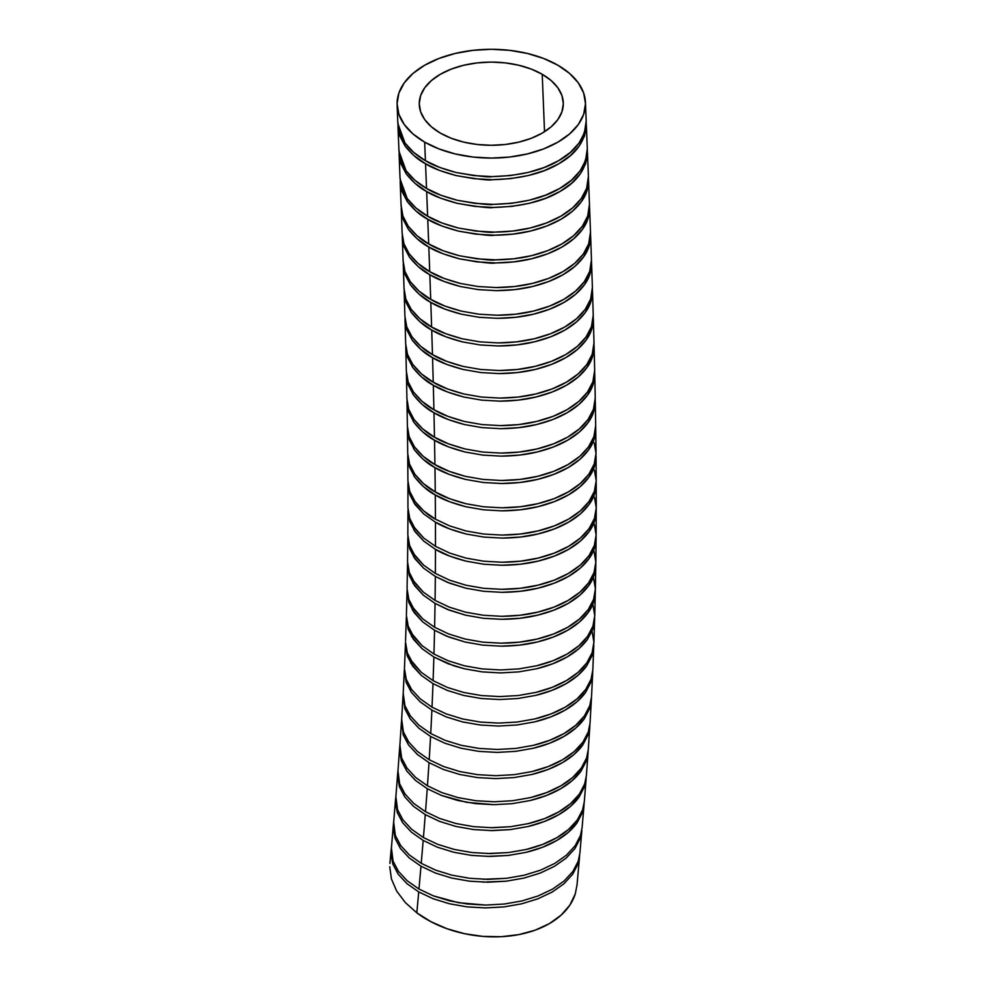 <?xml version="1.0" encoding="UTF-8"?>
<svg xmlns="http://www.w3.org/2000/svg" width="986" height="986" viewBox="0 0 986 986"><rect width="100%" height="100%" fill="white"/><g stroke="black" fill="none" stroke-linecap="round" stroke-linejoin="round"><path stroke-width="1.48" d="M544.531 131.705L542.226 74.283A72.04 41.597 180 0 1 562.858 108.386A72.04 41.597 180 0 1 515.037 142.958A72.04 41.597 180 0 1 440.348 133.098L431.387 126.8L424.732 119.602L420.628 111.8L419.247 103.69L420.628 95.58L424.732 87.779L431.387 80.581L440.348 74.283L451.255 69.106L463.716 65.261L477.224 62.894L491.287 62.093L505.337 62.894L518.858 65.261L531.306 69.106L542.226 74.283L551.186 80.581L557.842 87.779L561.934 95.58L563.326 103.69L561.934 111.8L557.842 119.602L551.186 126.8L542.226 133.098L531.306 138.274L518.858 142.12L505.337 144.486L491.287 145.275L477.224 144.486L463.716 142.12L451.255 138.274L440.348 133.098A72.04 41.597 180 0 1 419.703 98.994A72.04 41.597 180 0 1 467.524 64.423A72.04 41.597 180 0 1 542.226 74.283L544.531 131.705M424.67 142.144A94.2 54.39 180 0 1 397.678 97.552A94.2 54.39 180 0 1 460.215 52.344A94.2 54.39 180 0 1 557.903 65.236A94.2 54.39 180 0 1 584.883 109.84A94.2 54.39 180 0 1 522.358 155.036A94.2 54.39 180 0 1 424.67 142.144L425.422 160.681L424.67 142.144L438.943 148.911L455.236 153.939L472.91 157.033L491.287 158.08L509.663 157.033L527.337 153.939L543.619 148.911L557.903 142.144L569.612 133.911L578.314 124.507L583.675 114.302L585.487 103.69L583.675 93.078L578.314 82.873L569.612 73.469L557.903 65.236L543.619 58.47L527.337 53.441L509.663 50.348L491.287 49.3L472.91 50.348L455.236 53.441L438.943 58.47L424.67 65.236L412.949 73.469L404.248 82.873L398.886 93.078L397.075 103.69L398.886 114.302L404.248 124.507L412.949 133.911L424.67 142.144M397.099 104.96L397.851 123.496L404.987 143.007C410.077 149.921 416.893 155.813 425.422 160.681C431.511 164.687 441.716 168.618 456.05 172.488C477.544 176.137 489.561 177.517 492.1 176.605C519.979 175.853 542.189 170.529 558.717 160.632C575.787 151.092 584.957 138.274 586.239 122.19L585.462 102.421M425.545 163.762C418.532 160.188 411.704 154.297 405.098 146.076L397.95 125.037L399.737 135.846L405.098 146.076L413.763 155.468L425.545 163.762L426.531 188.437L425.545 163.762L439.855 170.541L456.148 175.57C441.827 171.7 431.621 167.768 425.545 163.762M397.974 126.578L398.973 151.24L406.096 170.775C411.199 177.69 418.002 183.569 426.531 188.437C432.62 192.443 442.825 196.387 457.171 200.244C478.654 203.892 490.658 205.273 493.21 204.361C521.089 203.609 543.298 198.285 559.826 188.4C576.896 178.848 586.066 166.03 587.348 149.946L586.362 125.333C585.068 141.417 575.861 154.223 558.766 163.762C542.251 173.635 520.053 178.947 492.211 179.698C489.709 180.611 477.692 179.23 456.148 175.57L473.785 178.651L492.211 179.698L510.526 178.651L528.237 175.545L544.494 170.529L558.766 163.762L570.5 155.517L579.176 146.138L584.55 135.908L586.337 124.039M426.655 191.53C419.642 187.956 412.838 182.065 406.232 173.869L399.071 152.793L400.883 163.701L406.232 173.869L414.946 183.297L426.655 191.53L427.628 216.193L426.655 191.53L441.013 198.322L457.307 203.338C442.96 199.468 432.743 195.536 426.655 191.53M399.096 154.334L400.07 178.971L407.193 198.531C412.296 205.433 419.099 211.324 427.628 216.193C433.717 220.198 443.922 224.13 458.268 228C479.726 231.648 491.743 233.016 494.306 232.117C507.839 231.969 519.869 230.588 530.357 227.951C542.09 225.104 552.271 221.16 560.911 216.144C569.575 211.152 576.366 205.261 581.296 198.494C585.82 192.443 588.211 185.504 588.445 177.702L587.471 153.027C586.202 169.124 577.02 181.942 559.937 191.494C543.409 201.378 521.2 206.703 493.333 207.454C490.769 208.354 478.765 206.986 457.307 203.338L475.005 206.419L493.333 207.454L511.759 206.394L529.371 203.301L545.665 198.26L559.937 191.494L571.621 183.26L580.335 173.832L585.659 163.664L587.446 151.819M427.751 219.274C420.739 215.7 413.935 209.821 407.329 201.625L400.168 180.524L401.98 191.444L407.329 201.625L416.043 211.041L427.751 219.274L428.7 243.924L427.751 219.274L442.11 226.077L458.404 231.081C444.057 227.224 433.84 223.28 427.751 219.274M589.48 204.164L587.693 216.057L582.356 226.225L573.642 235.654L561.983 243.875L547.686 250.666L531.429 255.694L513.78 258.788L495.366 259.848L477.051 258.825L459.328 255.731L443.084 250.727L428.7 243.924L416.967 235.666L408.266 226.262L402.929 216.082L401.117 205.445L402.929 216.082L408.266 226.262C414.872 234.458 421.688 240.35 428.7 243.924C434.777 247.93 444.994 251.861 459.328 255.731C480.774 259.38 492.778 260.748 495.366 259.848C508.912 259.7 520.928 258.32 531.429 255.694C543.15 252.835 553.331 248.891 561.983 243.875C570.635 238.883 577.439 233.004 582.356 226.225C586.892 220.174 589.271 213.247 589.505 205.433L588.556 180.783C588.322 188.585 585.943 195.524 581.42 201.575C576.49 208.354 569.686 214.245 561.022 219.237C552.37 224.253 542.189 228.185 530.456 231.044C519.967 233.67 507.95 235.062 494.43 235.198C491.841 236.098 479.837 234.73 458.404 231.081L476.102 234.175L494.43 235.198L512.843 234.138L530.456 231.044L546.762 226.004L561.022 219.237L572.706 211.004L581.42 201.575L586.756 191.407L588.543 179.588M428.811 247.018C421.811 243.431 414.995 237.552 408.389 229.356L403.052 219.188L401.24 208.219L403.052 219.188L408.389 229.356L417.115 238.772L428.811 247.018L429.723 271.643L428.811 247.018L443.17 253.809L459.464 258.825C445.117 254.955 434.9 251.011 428.811 247.018M402.177 234.348L401.24 208.551M590.503 231.92L588.728 243.764L583.379 253.944L574.665 263.373L563.006 271.594L548.709 278.372L532.452 283.401L514.803 286.507L496.402 287.567L478.087 286.532L460.363 283.45L444.107 278.446L429.723 271.643L417.99 263.385L409.301 253.981L403.952 243.788L402.152 233.164L403.952 243.788L409.301 253.981C415.907 262.177 422.711 268.069 429.723 271.643C435.812 275.649 446.017 279.58 460.363 283.45L478.087 286.532L496.402 287.567C509.935 287.419 521.951 286.026 532.452 283.401C544.173 280.542 554.354 276.61 563.006 271.594C571.67 266.59 578.462 260.711 583.379 253.944C587.915 247.893 590.294 240.954 590.528 233.152L589.616 208.514C589.381 216.316 587.003 223.255 582.48 229.319C577.549 236.085 570.746 241.977 562.082 246.968C553.429 251.985 543.249 255.916 531.516 258.776C521.027 261.401 509.01 262.794 495.49 262.929C492.877 263.829 480.872 262.461 459.464 258.825L477.162 261.906L495.49 262.929L513.903 261.869L531.516 258.776L547.822 253.735L562.082 246.968L573.766 238.735L582.48 229.319L587.816 219.151L589.603 207.356M429.834 274.724C422.834 271.15 416.018 265.259 409.412 257.075L404.075 246.894L402.263 235.888L404.075 246.894L409.412 257.075L418.138 266.491L429.834 274.724L430.709 299.337L429.834 274.724L444.193 281.515L460.487 286.532C446.757 282.92 436.539 278.976 429.834 274.724M403.151 261.98L402.263 236.258M591.489 259.675L589.69 271.483L584.304 281.7L575.627 291.067L563.881 299.325L549.646 306.079L533.34 311.108L515.653 314.201L497.326 315.249L478.9 314.201L461.288 311.12L444.969 306.091L430.709 299.337L418.939 291.043L410.262 281.639L404.913 271.421L403.138 260.846L404.913 271.421L410.262 281.639C416.868 289.859 423.684 295.751 430.709 299.337C436.786 303.331 446.978 307.262 461.288 311.12L478.9 314.201L497.326 315.249C510.847 315.113 522.851 313.733 533.34 311.108C545.061 308.261 555.241 304.329 563.881 299.325C572.558 294.346 579.374 288.467 584.304 281.7C588.864 275.636 591.255 268.697 591.501 260.883L590.639 236.221C590.404 244.035 588.026 250.962 583.502 257.026C578.572 263.792 571.769 269.683 563.092 274.675C554.452 279.691 544.26 283.635 532.539 286.495C522.05 289.12 510.033 290.5 496.513 290.648L478.185 289.613L460.487 286.532L478.185 289.613L496.513 290.648L514.926 289.588L532.539 286.495L548.845 281.454L563.092 274.675L574.789 266.454L583.502 257.026L588.827 246.857L590.626 235.112M430.808 302.406C423.795 298.832 416.979 292.941 410.373 284.732L405.024 274.49L403.249 263.521L405.024 274.49L410.373 284.732L419.025 294.111L430.808 302.406L431.621 326.995L430.808 302.406L445.117 309.185L461.411 314.201C447.706 310.59 437.513 306.658 430.808 302.406M404.075 289.576L403.237 263.915M592.401 287.407L590.602 299.14L585.228 309.357L576.539 318.725L564.793 326.982L550.558 333.736L534.264 338.765L516.578 341.859L498.238 342.906L479.825 341.859L462.212 338.777L445.882 333.749L431.621 326.995L419.863 318.7L411.174 309.296L405.838 299.078L404.063 288.504L405.838 299.078L411.174 309.296C417.781 317.517 424.596 323.408 431.621 326.995C437.698 330.988 447.89 334.92 462.212 338.777L479.825 341.859L498.238 342.906C511.759 342.771 523.763 341.378 534.264 338.765C545.973 335.918 556.153 331.986 564.793 326.982C573.47 321.991 580.286 316.124 585.228 309.357C589.776 303.294 592.167 296.355 592.426 288.541L591.612 263.965C591.366 271.779 588.962 278.705 584.415 284.769C579.485 291.536 572.681 297.402 564.017 302.394C555.365 307.398 545.196 311.329 533.488 314.177C522.999 316.802 510.982 318.182 497.462 318.33L479.048 317.295L461.411 314.201L479.048 317.295L497.462 318.33L515.777 317.282L533.488 314.177L549.732 309.16L564.017 302.394L575.738 294.148L584.415 284.769L589.801 274.539L591.588 262.868M431.72 330.063C424.707 326.489 417.904 320.598 411.298 312.414L405.961 302.234L404.161 291.104L405.961 302.234L411.298 312.414L420.024 321.83L431.72 330.063L432.472 354.615L431.72 330.063L446.079 336.855L462.372 341.871C448.642 338.247 438.425 334.316 431.72 330.063M404.926 317.11L404.161 291.597M593.252 315.113L591.44 326.748L586.066 336.978L577.377 346.345L565.631 354.603L551.396 361.344L535.102 366.373L517.416 369.479L499.089 370.526L480.663 369.479L463.05 366.398L446.732 361.369L432.472 354.615L420.702 346.32L412.025 336.916L406.688 326.699L404.913 316.124L406.688 326.699L412.025 336.916C418.631 345.125 425.447 351.028 432.472 354.615C438.536 358.608 448.729 362.54 463.05 366.398L480.663 369.479L499.089 370.526C512.609 370.379 524.614 368.998 535.102 366.373C546.811 363.526 556.991 359.607 565.631 354.603C574.308 349.611 581.124 343.732 586.066 336.978C590.614 330.914 593.017 323.975 593.264 316.161L592.512 291.56C592.278 299.362 589.899 306.301 585.364 312.365C580.446 319.131 573.642 325.01 564.966 330.014C556.326 335.03 546.133 338.962 534.412 341.822C523.923 344.447 511.907 345.839 498.386 345.975L480.071 344.952L462.372 341.871L480.071 344.952L498.386 345.975L516.812 344.915L534.412 341.822L550.718 336.781L564.966 330.014L576.65 321.781L585.364 312.365L590.7 302.197L592.5 290.587M432.558 357.684C425.545 354.097 418.742 348.218 412.148 340.022L406.811 329.854L405 318.638L406.811 329.854L412.148 340.022L420.862 349.451L432.558 357.684L433.236 382.186L432.558 357.684L446.917 364.475L463.21 369.479C449.48 365.868 439.263 361.936 432.558 357.684M405.69 344.595L405 319.217M405.677 343.695L407.452 354.27L405.677 343.695M412.074 363.464L412.789 364.487C419.395 372.708 426.211 378.599 433.236 382.186C439.3 386.179 449.493 390.111 463.814 393.969L481.427 397.05L499.853 398.097C513.361 397.95 525.365 396.569 535.866 393.956C547.575 391.097 557.756 387.178 566.395 382.174C575.072 377.182 581.876 371.303 586.818 364.549C591.378 358.485 593.769 351.546 594.028 343.732L593.35 319.168C593.116 326.982 590.725 333.909 586.202 339.973C581.272 346.739 574.468 352.631 565.804 357.622C557.152 362.638 546.971 366.582 535.25 369.43C524.749 372.055 512.745 373.447 499.224 373.595L480.909 372.56L463.21 369.479L480.909 372.56L499.224 373.595L517.638 372.535L535.25 369.43L551.544 364.389L565.804 357.622L577.488 349.389L586.202 339.973L591.538 329.805L593.338 318.281M412.653 390.838L413.467 392.021C420.061 400.23 426.876 406.121 433.914 409.708L433.322 385.243C426.297 381.668 419.481 375.765 412.875 367.568L412.16 366.533M407.538 357.339L405.764 346.123L407.538 357.339L412.875 367.568L421.54 376.948L433.322 385.243L433.914 409.708C439.966 413.701 450.158 417.633 464.492 421.503L482.105 424.572L500.518 425.619C514.026 425.471 526.031 424.091 536.532 421.466C548.241 418.619 558.421 414.699 567.061 409.695C575.738 404.704 582.541 398.825 587.483 392.071C592.044 386.007 594.435 379.068 594.694 371.254L594.102 346.801C593.855 354.603 591.452 361.542 586.904 367.605C581.974 374.36 575.171 380.239 566.494 385.218C557.854 390.222 547.686 394.154 535.977 397.001C525.476 399.626 513.472 401.019 499.964 401.154L481.55 400.119L463.913 397.038C450.195 393.426 440.002 389.495 433.322 385.243L447.619 392.021L463.913 397.038L481.55 400.119L499.964 401.154L518.279 400.106L535.977 397.001L552.222 391.984L566.494 385.218L578.227 376.972L586.904 367.605L592.29 357.376L594.09 345.95M406.368 372.005L405.764 346.764M406.355 371.229L408.13 381.804L406.355 371.229M413.122 418.163L414.034 419.481C420.628 427.69 427.443 433.594 434.481 437.18L433.976 412.764C426.95 409.178 420.135 403.286 413.541 395.078L412.715 393.895M408.192 384.86L406.429 373.534L408.192 384.86L413.541 395.078L422.193 404.47L433.976 412.764L434.481 437.18C440.532 441.161 450.725 445.093 465.059 448.963L482.672 452.044L501.085 453.079C514.593 452.944 526.598 451.563 537.099 448.938C548.808 446.091 558.976 442.159 567.628 437.155C576.292 432.164 583.108 426.297 588.05 419.531C592.598 413.467 595.002 406.528 595.248 398.726L594.755 374.323C594.509 382.124 592.105 389.051 587.557 395.115C582.627 401.869 575.824 407.748 567.147 412.74C558.507 417.744 548.339 421.663 536.63 424.522C526.13 427.148 514.137 428.528 500.617 428.676L482.203 427.641L464.566 424.559C450.861 420.936 440.656 417.004 433.976 412.764L448.285 419.543L464.566 424.559L482.203 427.641L500.617 428.676L518.932 427.628L536.63 424.522L552.875 419.506L567.147 412.74L578.881 404.482L587.557 395.115L592.943 384.897L594.755 373.571M406.935 399.355L406.429 374.286M406.922 398.689L408.697 409.264L406.922 398.689M413.467 445.401L414.49 446.892C421.084 455.101 427.899 460.992 434.925 464.579L434.53 440.224C427.505 436.638 420.689 430.746 414.095 422.55L413.171 421.207M408.759 412.321L406.996 400.883L408.759 412.321L414.095 422.55L422.748 431.93L434.53 440.224L434.925 464.579C440.976 468.572 451.169 472.491 465.503 476.374L483.115 479.442L501.541 480.49C515.037 480.342 527.042 478.962 537.543 476.337C549.251 473.49 559.419 469.558 568.072 464.554C576.748 459.575 583.552 453.696 588.494 446.929C593.054 440.865 595.458 433.926 595.704 426.125L595.31 401.783C595.051 409.584 592.66 416.511 588.112 422.575C583.17 429.329 576.366 435.208 567.702 440.187C559.062 445.204 548.894 449.123 537.185 451.97C526.684 454.608 514.68 455.988 501.171 456.136L482.758 455.101L465.121 452.019C451.403 448.396 441.21 444.464 434.53 440.224L448.84 447.003L465.121 452.019L482.758 455.101L501.171 456.136L519.486 455.088L537.185 451.97L553.429 446.954L567.702 440.187L579.423 431.942L588.112 422.575L593.498 412.345L595.31 401.154M407.378 426.1L409.153 436.675L407.391 426.63L406.984 401.746M413.75 472.664L414.835 474.254C421.416 482.437 428.22 488.329 435.257 491.915L434.974 467.623C427.936 464.036 421.133 458.145 414.539 449.936L413.504 448.433M409.202 439.719L407.44 428.146L409.202 439.719L414.539 449.936L423.191 459.328L434.974 467.623L435.257 491.915C441.297 495.909 451.514 499.84 465.885 503.71L483.596 506.792L501.911 507.815C515.419 507.667 527.436 506.286 537.949 503.649C549.67 500.789 559.838 496.858 568.491 491.841C577.143 486.837 583.946 480.958 588.864 474.204C593.399 468.14 595.79 461.214 596.025 453.412L595.741 429.169C595.495 436.971 593.091 443.91 588.543 449.973C583.601 456.728 576.798 462.594 568.133 467.586C559.493 472.59 549.325 476.521 537.616 479.369C527.116 481.994 515.111 483.386 501.615 483.522L483.202 482.487L465.565 479.418C451.847 475.794 441.642 471.863 434.974 467.623L449.271 474.402L465.565 479.418L483.202 482.487L501.615 483.522L519.918 482.474L537.616 479.369L553.861 474.352L568.133 467.586L579.854 459.34L588.543 449.973L593.929 439.744L595.68 427.148M407.711 453.449L409.51 464.073L407.711 453.819L407.428 429.144M413.824 499.742L415.032 501.517C421.601 509.688 428.417 515.579 435.442 519.178L435.282 494.947C428.257 491.361 421.453 485.469 414.872 477.298L413.787 475.708M409.547 467.13L407.76 455.335L409.547 467.13L414.872 477.298L423.586 486.714L435.282 494.947L435.442 519.178L449.826 525.969L466.07 530.973L483.793 534.055L502.096 535.078C515.604 534.93 527.621 533.537 538.134 530.899C549.855 528.052 560.023 524.108 568.675 519.092C577.34 514.1 584.131 508.221 589.049 501.455C593.584 495.391 595.975 488.464 596.21 480.675L596.049 456.444C595.815 464.233 593.424 471.172 588.901 477.236C583.971 484.003 577.167 489.882 568.503 494.873C559.851 499.89 549.67 503.834 537.949 506.693C527.448 509.318 515.444 510.711 501.936 510.847L483.621 509.824L465.922 506.755C452.18 503.131 441.962 499.199 435.282 494.947L449.641 501.738L465.922 506.755L483.621 509.824L501.936 510.847L520.349 509.787L537.949 506.693L554.243 501.64L568.503 494.873L580.175 486.653L588.901 477.236L594.238 467.068L596.049 456.161M407.908 480.7L409.695 491.336L407.908 480.909L407.736 456.493M413.75 526.734L423.758 538.085L435.492 546.343L435.455 522.198L423.758 513.965L413.849 502.774M409.72 494.38L407.945 482.413L409.72 494.38L415.044 504.549L423.758 513.965L435.455 522.198L435.492 546.343L449.862 553.146L466.119 558.138L483.83 561.219L502.145 562.242C515.653 562.106 527.658 560.714 538.183 558.076C549.892 555.217 560.073 551.285 568.712 546.269C577.377 541.265 584.168 535.386 589.098 528.632C593.634 522.555 596.012 515.629 596.259 507.839L594.435 518.451L589.098 528.632L580.372 538.048L568.712 546.269L554.428 553.047L538.183 558.076L520.546 561.182L502.145 562.242L483.83 561.219L466.119 558.138L449.862 553.146L435.492 546.343L423.758 538.085L415.069 528.681L409.745 518.5L407.945 507.913L407.921 483.744M407.945 507.876L409.745 518.5M413.442 553.503L423.61 565.138L435.368 573.421L435.479 549.362L423.783 541.129L413.75 529.753M409.745 521.545L407.982 509.405L409.745 521.545L415.069 531.713L423.783 541.129L435.479 549.362L435.368 573.421L449.628 580.187L465.947 585.216L483.559 588.285L501.973 589.332C515.468 589.184 527.473 587.804 537.986 585.179C549.683 582.332 559.863 578.4 568.503 573.396C577.18 568.404 583.995 562.538 588.938 555.771C593.486 549.695 595.889 542.768 596.136 534.967L594.311 545.554L588.938 555.771L580.249 565.138L568.503 573.396L554.268 580.15L537.986 585.179L520.3 588.272L501.973 589.332L483.559 588.285L465.947 585.216L449.628 580.187L435.368 573.421L423.61 565.138L414.933 555.734L409.609 545.517L407.834 534.942L409.609 545.517M407.945 510.896L407.834 534.942M413.023 580.273L423.327 592.118L435.085 600.412L435.344 576.428L423.573 568.133L413.405 556.486M409.584 548.524L407.859 536.285L409.584 548.524L414.921 558.754L423.573 568.133L435.344 576.428L435.085 600.412L449.345 607.166L465.663 612.195L483.276 615.264L501.689 616.312C515.173 616.164 527.177 614.783 537.703 612.158C549.399 609.311 559.58 605.392 568.219 600.388C576.896 595.396 583.712 589.517 588.654 582.763C593.202 576.687 595.606 569.748 595.864 561.946L594.04 572.546L588.654 582.763L579.965 592.13L568.219 600.388L553.984 607.13L537.703 612.158L520.016 615.264L501.689 616.312L483.276 615.264L465.663 612.195L449.345 607.166L435.085 600.412L423.327 592.118L414.65 582.714L409.313 572.496L407.551 561.921L409.313 572.496M407.81 537.777L407.551 561.527M412.407 606.92L422.858 618.998L434.616 627.281L435.048 603.395L423.265 595.1L412.974 583.244M409.276 575.491L407.563 563.055L409.276 575.491L414.613 585.721L423.265 595.1L435.048 603.395L434.616 627.281L448.876 634.035L465.195 639.064L482.807 642.145L501.233 643.192C514.717 643.045 526.721 641.664 537.234 639.039C548.943 636.192 559.111 632.26 567.763 627.256C576.44 622.265 583.256 616.398 588.198 609.631C592.746 603.555 595.15 596.616 595.396 588.827L593.572 599.414L588.198 609.631L579.509 618.998L567.763 627.256L553.528 634.01L537.234 639.039L519.56 642.132L501.233 643.192L482.807 642.145L465.195 639.064L448.876 634.035L434.616 627.281L422.858 618.998L414.182 609.595L408.845 599.377L407.07 588.802L408.845 599.377M407.501 564.534L407.082 588.149M411.593 633.419L422.205 645.756L433.963 654.038L434.555 630.264L422.772 621.956L412.333 609.878M408.783 602.347L407.082 589.69L408.783 602.347L414.12 612.577L422.772 621.956L434.555 630.264L433.963 654.038L448.223 660.793L464.542 665.821L482.154 668.902L500.58 669.95L518.907 668.902L536.594 665.797C548.29 662.962 558.47 659.03 567.123 654.026C575.799 649.034 582.615 643.155 587.545 636.401L592.931 626.172L594.755 615.584L592.931 626.172L587.545 636.401L578.868 645.768L567.123 654.026L552.887 660.768L536.594 665.797L518.907 668.902L500.58 669.95L482.154 668.902L464.542 665.821L448.223 660.793L433.963 654.038L422.205 645.756L413.516 636.34L408.179 626.122L406.405 615.547L408.179 626.122M407.021 591.156L406.417 614.635M410.644 659.905L421.367 672.415L433.1 680.673L433.877 657.009L422.094 648.702L411.495 636.364M408.093 629.093L406.417 616.188L408.093 629.093L413.442 639.322L422.094 648.702L433.877 657.009L433.1 680.673L447.484 687.476L463.74 692.48L481.451 695.561L499.779 696.584L518.18 695.537L535.829 692.431C547.538 689.571 557.719 685.64 566.371 680.611C575.048 675.62 581.839 669.74 586.756 662.974L592.093 652.794L593.905 642.182L592.093 652.794L586.756 662.974L578.043 672.403L566.371 680.611L552.086 687.402L535.829 692.431L518.18 695.537L499.779 696.584L481.451 695.561L463.74 692.48L447.484 687.476L433.1 680.673L421.367 672.415L412.678 663.011L407.329 652.818L405.529 642.194L407.329 652.818M406.331 617.655L405.554 640.974M405.529 642.527L407.23 655.801L405.443 643.994L404.445 668.681L406.244 679.317L411.593 689.51L420.295 698.914L432.028 707.172L433.002 683.631L421.293 675.385L410.533 662.851M405.443 643.994L405.529 642.539M404.334 670.184L403.114 695.031L404.938 705.668L410.287 715.861L418.988 725.265L430.734 733.522L431.905 710.105L420.196 701.872L411.47 692.455L406.121 682.275L404.445 668.73M430.574 736.456L418.865 728.21L410.139 718.794L404.778 708.614L403.114 694.76L404.778 708.614L410.139 718.794L418.865 728.21L430.574 736.456L429.206 759.738L430.574 736.456L444.945 743.247L430.574 736.456M403.003 696.202L401.548 721.222L403.385 731.871L408.746 742.064L417.46 751.468L429.206 759.738L443.601 766.541L459.858 771.557L477.581 774.663L495.909 775.699L514.335 774.651L531.996 771.557C543.73 768.71 553.922 764.766 562.587 759.738C571.264 754.734 578.055 748.855 582.972 742.076L588.297 731.895L590.022 723.28L591.378 699.703L589.628 708.601L584.304 718.782C579.386 725.548 572.583 731.439 563.906 736.443C555.241 741.472 545.048 745.404 533.327 748.251L515.703 751.344L497.277 752.404L478.937 751.369L461.238 748.275L444.945 743.247L461.238 748.275L478.937 751.369L497.277 752.404L515.703 751.344L533.327 748.251L549.633 743.21L563.906 736.443L575.59 728.21L584.304 718.782L589.628 708.601L591.427 697.965M401.425 722.048L399.761 747.277L401.61 757.926L406.984 768.119L415.698 777.523L427.456 785.793L429.021 762.646L417.3 754.401L408.561 744.972L403.2 734.804L401.561 720.618M427.246 788.689L415.439 780.382L406.762 770.99L401.376 760.748L406.762 770.99L415.439 780.382L427.246 788.689L425.521 811.725L427.246 788.689L441.568 795.48L427.246 788.689M399.552 750.173L399.774 746.377L399.552 750.173L401.376 760.748M399.638 747.819L397.802 773.197L399.626 783.784L405.012 794.013L413.726 803.43L425.521 811.725L439.793 818.503L456.124 823.557L473.761 826.662L456.124 823.557L439.793 818.503L425.521 811.725L413.726 803.43L405.012 794.013L399.626 783.784L397.913 770.436M397.666 773.505L395.694 799.03L397.543 809.679L402.941 819.884L411.667 829.3L423.425 837.57L425.286 814.621L413.479 806.302L404.79 796.91L399.392 786.668L397.568 776.081L397.814 772.075M423.191 840.442L411.458 832.196L402.695 822.768L397.309 812.587L395.448 801.938L395.719 797.723L395.448 801.938L397.309 812.587L402.695 822.768L411.458 832.196L423.191 840.442L421.232 863.329L423.191 840.442L437.562 847.257L423.191 840.442M395.559 799.153L393.476 824.789L395.337 835.438L400.735 845.643L409.473 855.059L421.232 863.329L435.639 870.145L451.908 875.174L469.644 878.292L451.908 875.174L435.639 870.145L421.232 863.329L409.473 855.059L400.735 845.643L395.337 835.438L393.611 821.708M418.717 891.911L406.971 883.666L398.208 874.225L392.81 864.044L390.949 853.395L391.232 849.008L390.949 853.395L392.81 864.044L398.208 874.225L406.971 883.666L418.717 891.911L416.831 912.851L418.717 891.911L433.088 898.714L418.717 891.911M420.985 866.201L409.252 857.956L400.489 848.527L395.09 838.334L393.229 827.685L393.5 823.359L393.229 827.685L395.09 838.334L400.489 848.527L409.252 857.956L420.985 866.201L418.964 889.039L420.985 866.201L435.356 873.017L420.985 866.201M393.352 824.789L391.208 850.499L393.057 861.148L398.455 871.353L407.193 880.769L418.964 889.039L433.372 895.855L458.367 902.695L485.728 905.074L504.179 904.039L521.865 900.957L538.183 895.929L552.505 889.138L564.189 880.905L572.891 871.451L578.203 861.246L579.842 853.568L581.851 830.656L580.212 838.408L574.912 848.601L566.198 858.054L554.502 866.3L540.205 873.078L523.862 878.107L506.212 881.188L482.709 882.137M469.398 881.164L451.674 878.045L469.398 881.164L487.75 882.223L506.212 881.188L523.862 878.107L540.205 873.078L554.502 866.3L566.198 858.054L574.912 848.601L580.212 838.408L581.851 830.656M451.674 878.045L435.356 873.017L451.674 878.045M579.682 855.022L577.944 864.118L572.644 874.311L563.943 883.764L552.246 892.01L537.949 898.788L521.606 903.829L503.945 906.91L485.482 907.933L467.13 906.873L449.406 903.755L433.088 898.714L449.406 903.755L467.13 906.873L485.482 907.933L503.945 906.91L521.606 903.829L537.949 898.788L552.246 892.01L563.943 883.764L572.644 874.311L577.944 864.118L579.682 855.022M389.741 866.756L391.442 879.007L396.68 891.073L405.258 902.498L416.831 912.851A94.2 61.724 7.8 0 0 510.736 935.874A94.2 61.724 7.8 0 0 575.479 893.217M471.591 855.404L453.88 852.286L471.591 855.404L489.943 856.464L508.406 855.429L526.056 852.348L542.399 847.307L556.683 840.528L568.38 832.283L577.081 822.829L582.393 812.637L584.131 803.319L582.393 812.637L577.081 822.829C572.176 829.62 565.372 835.524 556.683 840.528C548.019 845.557 537.801 849.501 526.056 852.348L508.406 855.429L486.837 856.427M453.88 852.286L437.562 847.257L453.88 852.286M483.276 879.278L506.434 878.316L524.121 875.235L540.439 870.207L554.761 863.428L566.445 855.182L575.146 845.729L580.458 835.524L582.097 827.772L584.045 804.761M586.214 777.288L584.464 786.803L579.102 797.058C574.185 803.824 567.381 809.716 558.692 814.719C550.028 819.736 539.835 823.655 528.114 826.502L510.366 829.596L490.054 830.606M397.814 772.063L397.568 776.081L399.392 786.668L404.79 796.91L413.479 806.302L425.286 814.621L439.62 821.412L455.914 826.441L473.576 829.546L455.914 826.441L439.62 821.412L425.286 814.621L423.425 837.57L437.833 844.386L454.102 849.402L471.838 852.52L454.102 849.402L437.833 844.386L423.425 837.57L411.667 829.3L402.941 819.884L397.543 809.679L395.817 796.084M487.269 853.556L508.616 852.545L526.302 849.464C538.048 846.617 548.265 842.673 556.93 837.644C565.607 832.64 572.41 826.749 577.315 819.958L582.627 809.765L584.291 801.852L586.14 778.73M588.149 751.11L586.374 760.872L581.025 771.114C576.095 777.88 569.292 783.771 560.615 788.763C551.95 793.779 541.758 797.711 530.037 800.546L512.301 803.652L493.961 804.675L466.588 802.321L441.568 795.48L457.861 800.509L475.523 803.615L493.961 804.675L512.301 803.652L530.037 800.546L546.318 795.542L560.615 788.763L572.348 780.505L581.025 771.114L586.374 760.872L588.161 750.284M490.239 827.71L510.563 826.712L528.286 823.618C540.02 820.783 550.225 816.864 558.889 811.848C567.579 806.844 574.394 800.952 579.324 794.174L584.673 783.932L586.362 775.822L588.087 752.564M589.899 724.759L588.112 734.804L582.788 744.985C577.87 751.763 571.079 757.655 562.39 762.659C553.725 767.687 543.532 771.619 531.799 774.478L514.174 777.56L495.736 778.607L477.397 777.572L459.686 774.466L443.392 769.45L429.021 762.646L427.456 785.793L441.851 792.608L458.108 797.625L475.844 800.731L494.171 801.778L512.609 800.731L530.283 797.637C542.017 794.79 552.209 790.858 560.874 785.83C569.551 780.826 576.354 774.934 581.259 768.156L586.584 757.963L588.285 749.631L589.838 726.226M591.427 698.236L591.378 699.703M407.23 655.801L412.567 665.969L421.293 675.385L433.002 683.631L447.348 690.422L463.642 695.438L481.341 698.519L499.668 699.542L518.081 698.482L535.694 695.389L552 690.348L566.26 683.581L577.944 675.348L586.658 665.92L591.982 655.752L593.794 644.807L591.982 655.752L586.658 665.92C581.728 672.698 574.924 678.578 566.26 683.581C557.595 688.598 547.415 692.542 535.694 695.389L518.081 698.482L499.668 699.542L481.341 698.519L463.642 695.438L447.348 690.422L433.002 683.631L432.028 707.172L420.295 698.914L411.593 689.51L406.244 679.317L404.445 668.681L406.121 682.275L411.47 692.455L420.196 701.872L431.905 710.105L446.264 716.908L462.557 721.925L480.256 725.006L498.583 726.041L517.009 724.981L534.622 721.888L550.928 716.847L565.188 710.08L576.872 701.847L585.585 692.418L590.922 682.25L592.722 671.614L590.922 682.25L585.585 692.418C580.668 699.197 573.864 705.076 565.188 710.08C556.535 715.096 546.343 719.04 534.622 721.888L517.009 724.981L498.583 726.041L480.256 725.006L462.557 721.925L446.264 716.908L431.905 710.105L430.734 733.522L445.117 740.338L461.374 745.342L479.097 748.436L497.425 749.471L515.838 748.423L533.5 745.317C545.221 742.47 555.414 738.539 564.066 733.51C572.743 728.506 579.534 722.627 584.451 715.848L589.788 705.668L591.538 696.745L592.685 673.056M593.794 645.127L592.82 670.086L591.045 679.305L585.709 689.485L591.045 679.305L592.82 669.975M432.028 707.172L446.411 713.975L462.668 718.979L480.392 722.072L498.706 723.095L517.12 722.048L534.769 718.942C546.49 716.095 556.671 712.151 565.323 707.135C574 702.131 580.791 696.252 585.709 689.485L576.995 698.914L565.323 707.135L551.038 713.913L534.769 718.942L517.12 722.048L498.706 723.095L480.392 722.072L462.668 718.979L446.411 713.975L432.028 707.172M594.669 618.555L592.857 629.13L594.657 617.914L593.88 643.303M592.857 629.13L587.471 639.359C582.541 646.113 575.738 651.992 567.061 656.984C558.421 661.988 548.241 665.92 536.544 668.767L518.833 671.873L500.531 672.92L482.117 671.873L464.468 668.791L453.609 665.723L433.877 657.009L448.186 663.775L464.468 668.791L482.117 671.873L500.531 672.92L518.833 671.873L536.544 668.767L552.789 663.738L567.061 656.984L578.782 648.726L587.471 639.359L592.857 629.13M595.334 591.81C595.088 599.599 592.685 606.538 588.137 612.602L593.523 602.384L595.322 590.922L594.743 616.423M588.137 612.602C583.207 619.368 576.403 625.235 567.726 630.227C559.087 635.23 548.906 639.162 537.21 642.009C526.684 644.634 514.68 646.027 501.196 646.163L482.783 645.127L465.145 642.046L446.695 636.18L434.555 630.264L448.864 637.03L465.145 642.046L482.783 645.127L501.196 646.163L519.511 645.115L537.21 642.009L553.454 636.993L567.726 630.227L579.448 621.981L588.137 612.602M595.815 564.953C595.569 572.743 593.165 579.669 588.617 585.746L594.003 575.516L595.803 563.832L595.396 589.418M588.617 585.746C583.675 592.5 576.872 598.366 568.207 603.358C559.567 608.362 549.387 612.294 537.69 615.141C527.177 617.778 515.173 619.159 501.689 619.307L483.276 618.271L465.638 615.19L447.188 609.311L435.048 603.395L449.345 610.174L465.638 615.19L483.276 618.271L501.689 619.307L519.992 618.247L537.69 615.141L553.935 610.124L568.207 603.358L579.928 595.113L588.617 585.746M596.123 537.974C595.864 545.776 593.461 552.702 588.913 558.766L594.299 548.549L596.099 536.655L595.852 562.328L594.065 551.347M588.913 558.766C583.983 565.533 577.18 571.399 568.503 576.391C559.863 581.395 549.695 585.327 537.999 588.174C527.473 590.799 515.481 592.192 501.985 592.327L483.571 591.292L465.934 588.211L447.484 582.344L435.344 576.428L449.653 583.207L465.934 588.211L483.571 591.292L501.985 592.327L520.288 591.28L537.999 588.174L554.231 583.157L568.503 576.391L580.224 568.146L588.913 558.766M596.247 510.847C596.012 518.636 593.621 525.575 589.086 531.639L594.435 521.483L596.222 509.392L596.136 535.139L594.348 524.367M589.086 531.639C584.168 538.405 577.365 544.284 568.688 549.288C560.048 554.305 549.868 558.236 538.146 561.096C527.633 563.721 515.629 565.114 502.133 565.261L483.818 564.238L466.131 561.157C452.364 557.534 442.147 553.602 435.479 549.362L449.838 556.153L466.131 561.157L483.818 564.238L502.133 565.261L520.546 564.189L538.146 561.096L554.44 556.055L568.688 549.288L580.372 541.055L589.086 531.639M596.185 482.043L596.222 483.682C595.988 491.484 593.597 498.411 589.061 504.475C584.143 511.241 577.34 517.132 568.663 522.124C560.023 527.14 549.843 531.084 538.122 533.931C527.609 536.569 515.604 537.949 502.108 538.097L483.793 537.074L466.095 533.993C452.34 530.369 442.135 526.438 435.455 522.198L449.813 528.989L466.095 533.993L483.793 537.074L502.108 538.097L520.522 537.037L538.122 533.931L554.415 528.89L568.663 522.124L580.347 513.903L589.061 504.475L594.41 494.319L596.185 482.043M595.68 427.16L595.741 428.688M416.831 912.851L430.968 921.713L447.126 928.763L464.677 933.73L482.943 936.404L501.233 936.7L518.846 934.605L535.09 930.192L549.35 923.635L561.083 915.181L569.822 905.173L575.257 893.969L577.007 885.108M586.202 120.834L584.427 132.814L579.09 142.982L570.376 152.423L558.717 160.632L544.42 167.423L528.163 172.451L510.501 175.557L492.1 176.605L473.773 175.582L456.05 172.488L439.805 167.484L425.422 160.681L413.676 152.411L404.987 143.007L399.638 132.827L397.826 122.19M587.323 148.615L585.548 160.57L580.212 170.751L571.486 180.179L559.826 188.4L545.529 195.179L529.272 200.207L511.623 203.313L493.21 204.361L474.895 203.338L457.171 200.244L440.915 195.24L426.531 188.437L414.798 180.179L406.096 170.775L400.76 160.582L398.948 149.958M588.408 176.383L586.633 188.314L581.296 198.494L572.583 207.923L560.911 216.144L546.626 222.922L530.357 227.951L512.708 231.057L494.306 232.117L475.991 231.081L458.268 228L442.011 222.996L427.628 216.193L415.895 207.935L407.193 198.531L401.857 188.338L400.045 177.702M594.016 342.795L592.204 354.319L586.818 364.549L578.141 373.916L566.395 382.174L552.16 388.915L535.866 393.956L518.18 397.05L499.853 398.097L481.427 397.05L463.814 393.969L447.496 388.94L433.236 382.186L421.478 373.904L412.789 364.487L407.452 354.27M594.681 370.428L592.869 381.853L587.483 392.071L578.807 401.438L567.061 409.695L552.826 416.437L536.532 421.466L518.846 424.572L500.518 425.619L482.105 424.572L464.492 421.503L448.174 416.462L433.914 409.708L422.144 401.425L413.467 392.021L408.13 381.804M595.248 398.024L593.436 409.313L588.05 419.531L579.361 428.898L567.628 437.155L553.38 443.91L537.099 448.938L519.412 452.032L501.085 453.079L482.672 452.044L465.059 448.963L448.741 443.934L434.481 437.18L422.711 428.898L414.034 419.481L408.697 409.264M595.704 425.57L593.88 436.712L588.494 446.929L579.817 456.296L568.072 464.554L553.836 471.308L537.543 476.337L519.869 479.442L501.541 480.49L483.115 479.442L465.503 476.374L449.185 471.333L434.925 464.579L423.167 456.296L414.49 446.892L409.153 436.675M594.225 442.8L596.025 453.412L594.213 464.024L588.864 474.204L580.15 483.621L568.491 491.841L554.206 498.62L537.949 503.649L520.312 506.755L501.911 507.815L483.596 506.792L465.885 503.71L449.628 498.719L435.257 491.915L423.524 483.658L414.835 474.254L409.51 464.073M594.41 470.063L596.21 480.675L594.398 491.287L589.049 501.455L580.335 510.884L568.675 519.092L554.391 525.871L538.134 530.899L520.497 534.005L502.096 535.078L483.793 534.055L466.07 530.973L449.826 525.969L435.442 519.178L423.721 510.921L415.032 501.517L409.695 491.336M594.447 497.227L596.259 507.839L596.222 483.559M593.609 578.215L595.396 588.827M592.956 604.973L594.755 615.584M592.093 631.558L593.905 642.182M404.445 668.681L404.482 667.152M591.551 696.609L589.788 705.668L584.451 715.848L575.738 725.289L564.066 733.51L549.769 740.289L533.5 745.317L515.838 748.423L497.425 749.471L479.097 748.436L461.374 745.342L445.117 740.338L430.734 733.522L418.988 725.265L410.287 715.861L404.938 705.668L403.175 693.158M590.035 723.12L588.297 731.895L582.972 742.076L574.259 751.517L562.587 759.738L548.278 766.529L531.996 771.557L514.335 774.651L495.909 775.699L477.581 774.663L459.858 771.557L443.601 766.541L429.206 759.738L417.46 751.468L408.746 742.064L403.385 731.871L401.622 719.004M401.561 720.606L403.2 734.804L408.561 744.972L417.3 754.401L429.021 762.646L443.392 769.45L459.686 774.466L477.397 777.572L495.736 778.607L514.174 777.56L531.799 774.478L548.117 769.437L562.39 762.659L574.086 754.426L582.788 744.985L588.112 734.804L589.899 724.168M588.297 749.471L586.584 757.963L581.259 768.156L572.546 777.597L560.874 785.83L546.564 792.621L530.283 797.637L512.609 800.731L494.171 801.778L475.844 800.731L458.108 797.625L441.851 792.608L427.456 785.793L415.698 777.523L406.984 768.119L401.61 757.926L399.86 744.763M586.374 775.637L584.673 783.932L579.324 794.174L570.647 803.565L558.889 811.848L544.617 818.602L528.286 823.618L510.563 826.712L492.199 827.735L473.761 826.662M473.576 829.546L492.014 830.619L510.366 829.596L528.114 826.502L544.395 821.486L558.692 814.719L570.438 806.449L579.102 797.058L584.464 786.803L586.239 776.216M584.304 801.667L582.627 809.765L577.315 819.958L568.602 829.411L556.93 837.644L542.608 844.435L526.302 849.464L508.616 852.545L490.178 853.58L471.838 852.52M582.122 827.574L580.458 835.524L575.146 845.729L566.445 855.182L554.761 863.428L540.439 870.207L524.121 875.235L506.434 878.316L487.996 879.352L469.644 878.292M579.854 853.371L578.203 861.246L572.891 871.451L564.189 880.905L552.505 889.138L538.183 895.929L521.865 900.957L504.179 904.039L485.728 905.074L467.376 904.002L449.641 900.884L433.372 895.855L418.964 889.039L407.193 880.769L398.455 871.353L393.057 861.148L391.343 847.356M400.193 182.053L401.142 206.678M391.072 850.437L389.901 863.453M579.583 856.452L576.995 885.342"/></g></svg>

